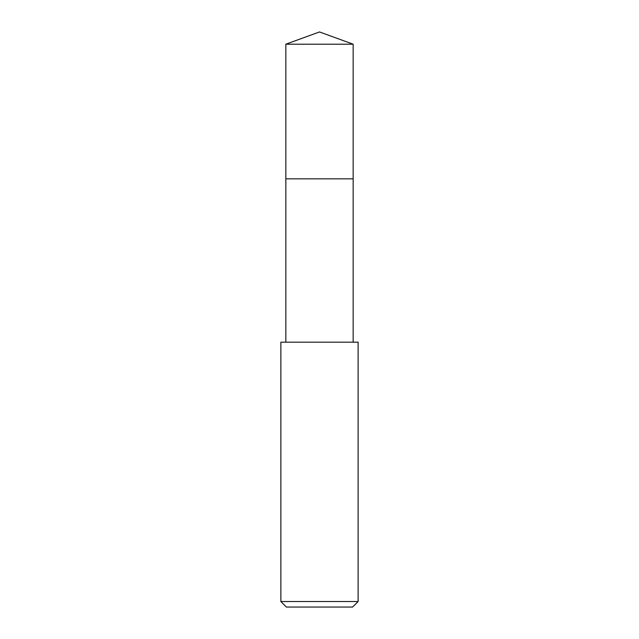 <?xml version="1.0" encoding="UTF-8"?>
<svg xmlns="http://www.w3.org/2000/svg" width="639" height="639" viewBox="0 0 639 639"><rect width="100%" height="100%" fill="white"/><g stroke="black" fill="none" stroke-linecap="round" stroke-linejoin="round"><path stroke-width="0.96" d="M353.159 342.177L353.159 44.203L285.841 44.203L285.841 178.84L353.159 178.84L285.841 178.84L285.841 44.203L319.5 31.95L285.841 44.203M319.5 342.177L280.872 342.177L280.872 601.531L358.128 601.531L358.128 342.177L319.5 342.177M280.872 601.531L286.392 607.05L352.608 607.05L358.128 601.531M319.5 31.95L353.159 44.203M285.841 342.177L285.841 178.84"/></g></svg>
